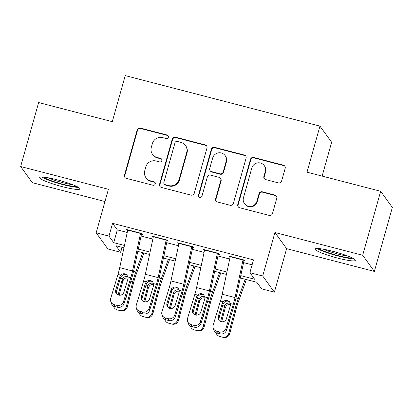 <?xml version="1.0" encoding="UTF-8"?>
<svg xmlns="http://www.w3.org/2000/svg" width="413" height="413" viewBox="0 0 413 413"><rect width="100%" height="100%" fill="white"/><g stroke="black" fill="none" stroke-linecap="round" stroke-linejoin="round"><path stroke-width="0.62" d="M168.39 137.235A1.843 1.802 -35.9 0 0 167.126 135.02L140.405 128.087A2.633 2.576 -35.9 0 0 137.183 129.95L124.473 175.164A2.633 2.576 -35.9 0 0 126.285 178.328L153.001 185.256A1.843 1.802 -35.9 0 0 154.989 182.422A1.843 1.802 -35.9 0 0 153.992 181.741L150.533 180.848A8.415 8.245 -35.9 0 1 144.746 170.719L145.804 166.95A8.415 8.245 -35.9 0 1 156.114 161.003L159.568 161.896A1.843 1.802 -35.9 0 0 161.555 159.062A1.843 1.802 -35.9 0 0 160.559 158.38L157.1 157.482A8.415 8.245 -35.9 0 1 151.313 147.358L152.371 143.59A8.415 8.245 -35.9 0 1 162.681 137.643L166.134 138.536A1.843 1.802 -35.9 0 0 168.39 137.235M168.261 135.929A1.843 1.802 -35.9 0 0 167.441 135.459L140.719 128.526A2.633 2.576 -35.9 0 0 137.498 130.384L124.788 175.597A2.633 2.576 -35.9 0 0 125.025 177.564M155.133 182.649A1.843 1.802 -35.9 0 0 154.307 182.179L150.848 181.281L150.533 180.848M161.695 159.289A1.843 1.802 -35.9 0 0 160.874 158.819L157.415 157.921L157.1 157.482M332.754 251.295A20.903 2.643 -164.3 0 0 315.098 249.044A20.903 2.643 -164.3 0 0 337.679 258.104A20.903 2.643 -164.3 0 0 355.34 260.355A20.903 2.643 -164.3 0 0 332.754 251.295M57.335 179.841A20.903 2.643 -164.3 0 0 39.674 177.59A20.903 2.643 -164.3 0 0 62.26 186.655A20.903 2.643 -164.3 0 0 79.921 188.906A20.903 2.643 -164.3 0 0 57.335 179.841M278.393 182.887A2.633 2.576 -35.9 0 0 281.614 181.028L285.182 168.344A2.633 2.576 -35.9 0 0 283.37 165.179L253.696 157.482A2.633 2.576 -35.9 0 0 250.474 159.341L237.769 204.554A2.633 2.576 -35.9 0 0 239.576 207.718L269.25 215.416A2.633 2.576 -35.9 0 0 272.472 213.557L276.777 198.235A2.633 2.576 -35.9 0 0 274.97 195.07L262.27 191.777A2.633 2.576 -35.9 0 0 259.049 193.635L256.912 201.234A7.036 6.892 -35.9 0 1 244.486 203.614A7.036 6.892 -35.9 0 1 243.458 197.744L251.827 167.977A7.036 6.892 -35.9 0 1 264.253 165.598A7.036 6.892 -35.9 0 1 265.28 171.467L263.886 176.428A2.633 2.576 -35.9 0 0 265.693 179.593L278.393 182.887M380.667 191.286L392.35 207.44L374.369 271.418L362.681 255.265L380.667 191.286L307.009 172.18L319.956 126.115L125.237 75.6L112.29 121.665L38.631 102.553L20.65 166.532L108.402 189.293L96.172 232.798L108.98 236.122L112.579 223.325L253.489 259.885L249.896 272.678L262.704 276.003L274.387 292.156L261.579 288.832L256.84 282.285L240.294 277.99M362.681 255.265L274.934 232.498L262.704 276.003M206.97 148.055A2.633 2.576 -35.9 0 0 205.163 144.891L175.489 137.188A2.633 2.576 -35.9 0 0 172.267 139.052L159.557 184.265A2.633 2.576 -35.9 0 0 161.364 187.43L191.038 195.127A2.633 2.576 -35.9 0 0 194.26 193.269L206.97 148.055M214.59 147.338L244.269 155.035A2.633 2.576 -35.9 0 1 246.076 158.2L233.366 203.413A2.633 2.576 -35.9 0 1 230.144 205.271L217.444 201.978A2.633 2.576 -35.9 0 1 215.638 198.813L220.79 180.476A2.633 2.576 -35.9 0 0 218.983 177.311L210.558 175.127A2.633 2.576 -35.9 0 0 207.336 176.986L201.972 196.077A1.843 1.802 -35.9 0 1 198.72 196.696A1.843 1.802 -35.9 0 1 198.452 195.163L211.373 149.196A2.633 2.576 -35.9 0 1 214.59 147.338L214.91 147.771L244.584 155.469L244.269 155.035M20.65 166.532L32.333 182.685L104.964 201.529M140.405 234.006L142.557 234.563L141.767 233.469L126.399 229.483L127.596 230.681M166.026 240.65L168.179 241.207L167.389 240.118L152.015 236.128L153.218 237.325M191.647 247.299L193.8 247.857L193.01 246.762L177.636 242.777L178.834 243.975M217.269 253.943L219.422 254.501L218.632 253.412L203.258 249.421L204.456 250.619M112.579 223.325L117.313 229.876L127.219 232.447M141.081 236.04L152.841 239.091M166.702 242.689L178.462 245.74M192.324 249.333L204.079 252.384M217.945 255.983L229.7 259.034M243.567 262.627L252.095 264.841M242.885 260.593L245.038 261.15L244.253 260.056L228.879 256.07L230.077 257.268M322.13 176.098L331.639 142.268L319.956 126.115M274.934 232.498L286.617 248.652L374.369 271.418M286.617 248.652L274.387 292.156M122.062 247.32L120.668 252.276L107.855 248.951L96.172 232.798M240.794 275.636L254.63 279.229L249.896 272.678M108.98 236.122L113.72 242.674L124.447 245.456M138.309 249.049L150.069 252.1M163.93 255.699L175.69 258.75M189.552 262.343L201.312 265.394M215.173 268.992L226.928 272.043M123.946 247.805L115.929 245.73L120.668 252.276M226.427 274.392L214.672 271.346M200.806 267.748L189.051 264.697M175.189 261.099L163.429 258.053M149.568 254.454L137.808 251.403M117.313 229.876L113.72 242.674M127.189 230.573L127.421 229.747M152.805 237.222L153.037 236.396M178.426 243.866L178.659 243.04M204.048 250.515L204.28 249.689M229.669 257.16L229.902 256.334M152.542 154.379L152.856 154.818A8.415 8.245 -35.9 0 0 157.415 157.921M145.975 177.74L146.29 178.179A8.415 8.245 -35.9 0 0 150.848 181.281M206.732 146.088A2.633 2.576 -35.9 0 0 205.478 145.324L175.804 137.627A2.633 2.576 -35.9 0 0 172.582 139.486L159.872 184.699A2.633 2.576 -35.9 0 0 160.11 186.666M177.265 141.427A1.843 1.802 -35.9 0 0 175.009 142.728L163.853 182.412A1.843 1.802 -35.9 0 0 165.117 184.632L168.767 185.576A8.415 8.245 -35.9 0 0 179.072 179.624L186.697 152.495A8.415 8.245 -35.9 0 0 180.909 142.371L177.265 141.427M164.121 183.95L164.436 184.389A1.843 1.802 -35.9 0 0 165.437 185.065L165.117 184.632M185.473 145.474L185.788 145.913A8.415 8.245 -35.9 0 1 187.017 152.934L179.387 180.063A8.415 8.245 -35.9 0 1 169.082 186.01L165.437 185.065M245.838 156.233A2.633 2.576 -35.9 0 0 244.584 155.469M220.408 178.282L220.723 178.721A2.633 2.576 -35.9 0 1 221.105 180.915L215.953 199.247A2.633 2.576 -35.9 0 0 216.19 201.219M214.91 147.771A2.633 2.576 -35.9 0 0 211.688 149.63L198.767 195.597A1.843 1.802 -35.9 0 0 198.89 196.903M226.138 161.447A7.036 6.892 -35.9 0 0 218.219 152.887A7.036 6.892 -35.9 0 0 212.685 157.957L209.737 168.447A2.633 2.576 -35.9 0 0 211.544 171.612L219.969 173.796A2.633 2.576 -35.9 0 0 223.19 171.937L226.138 161.447L226.453 161.886A7.036 6.892 -35.9 0 0 225.431 156.016L225.116 155.577M210.119 170.641L210.439 171.075A2.633 2.576 -35.9 0 0 211.864 172.045L211.544 171.612M226.453 161.886L223.505 172.371A2.633 2.576 -35.9 0 1 220.289 174.229L211.864 172.045M264.253 165.598L264.568 166.036A7.036 6.892 -35.9 0 1 265.595 171.906L264.201 176.867A2.633 2.576 -35.9 0 0 264.439 178.834M244.486 203.614L244.801 204.048A7.036 6.892 -35.9 0 0 257.227 201.668L256.912 201.234M276.54 196.268A2.633 2.576 -35.9 0 0 275.285 195.509L262.585 192.21A2.633 2.576 -35.9 0 0 259.364 194.074L257.227 201.668M284.944 166.377A2.633 2.576 -35.9 0 0 283.69 165.613L254.01 157.916A2.633 2.576 -35.9 0 0 250.794 159.774L238.084 204.993A2.633 2.576 -35.9 0 0 238.322 206.959M117.488 287.954L116.11 293.24A4.29 4.099 -16.5 0 1 116.28 291.934L120.611 277.65L119.718 276.86L115.723 290.05L116.28 291.934M142.697 252.673L135.763 271.955A20.098 3.139 104.5 0 0 132.8 281.64L126.295 306.673L127.302 306.957A5.359 5.292 105.6 0 1 120.833 310.813L118.268 310.148A5.359 5.292 105.6 0 1 118.18 310.127L117.168 309.843A5.359 5.292 -74.4 0 0 117.261 309.869L118.268 310.148M143.874 252.978L135.784 275.466A13.397 2.096 104.5 0 0 133.807 281.924L127.302 306.957M118.144 294.939A4.29 4.233 105.6 0 1 118.216 294.614L122.367 278.935C123.472 276.973 125.118 276.199 127.318 276.617M120.833 310.813L117.261 309.869M119.822 310.535A5.359 5.292 -74.4 0 0 126.295 306.673M125.702 298.238A4.29 4.233 105.6 0 0 126.414 296.74L127.989 290.68M113.461 305.976A5.359 5.292 -74.4 0 0 117.168 309.843M128.02 278.016C126.363 277.644 124.943 278.078 123.761 279.317L122.806 281.124L119.228 294.892A4.29 4.233 -74.4 0 0 119.161 295.192M140.585 233.164A9.38 1.466 104.5 0 0 140.523 233.443L132.532 270.969A13.397 2.096 -75.5 0 1 130.787 277.743L123.513 301.717L124.07 303.601A5.359 5.121 163.5 0 1 117.442 307.241L116.884 305.357A5.359 5.121 -16.5 0 0 123.513 301.717M141.458 234.279L133.962 269.467A20.098 3.139 -75.5 0 1 131.344 279.627L124.07 303.601M127.777 229.84A9.38 1.466 104.5 0 0 127.715 230.118L119.718 267.645A13.397 2.096 -75.5 0 1 117.973 274.418L110.705 298.392A5.359 5.121 -16.5 0 0 114.324 304.691L116.884 305.357M127.147 275.203L125.893 274.645C123.714 274.253 122.052 275.012 120.911 276.922L120.611 277.65M114.324 304.691L114.881 306.575L117.442 307.241M114.881 306.575A5.359 5.121 163.5 0 1 111.247 303.132L110.689 301.242M119.718 276.86L120.735 275.135C121.938 273.933 123.368 273.514 125.015 273.865L126.734 274.779L128.025 277.025L127.916 278.987L123.921 292.177A4.29 4.099 163.5 0 1 115.707 292.332A4.29 4.099 163.5 0 1 115.723 290.05M76.895 186.521A18.089 2.287 15.7 0 1 62.508 184.146A18.089 2.287 15.7 0 1 43.504 177.136M48.032 177.771A16.747 2.122 -164.3 0 0 62.709 182.649A16.747 2.122 -164.3 0 0 72.693 184.704M41.739 177.043A20.769 2.628 -164.3 0 0 62.822 184.585A20.769 2.628 -164.3 0 0 78.444 187.363M352.315 257.97A18.089 2.287 15.7 0 1 338.593 255.771A18.089 2.287 15.7 0 1 321.882 250.242A18.089 2.287 15.7 0 1 318.924 248.585M317.158 248.497A20.769 2.628 -164.3 0 0 319.822 249.886A20.769 2.628 -164.3 0 0 353.864 258.817M323.451 249.22A16.747 2.122 -164.3 0 0 348.113 256.153M143.105 294.598L141.731 299.89A4.29 4.099 -16.5 0 1 141.902 298.578L146.233 284.299L145.34 283.509L141.344 296.694L141.902 298.578M168.318 259.318L161.38 278.599A20.098 3.139 104.5 0 0 158.422 288.289L151.917 313.322L152.924 313.601A5.359 5.292 105.6 0 1 146.45 317.463L143.889 316.797A5.359 5.292 105.6 0 1 143.801 316.771L142.79 316.492A5.359 5.292 -74.4 0 0 142.883 316.513L143.889 316.797M169.495 259.622L161.406 282.11A13.397 2.096 104.5 0 0 159.428 288.568L152.924 313.601M143.765 301.583A4.29 4.233 105.6 0 1 143.838 301.258L147.988 285.584C149.088 283.623 150.74 282.848 152.939 283.261M146.45 317.463L142.883 316.513M145.443 317.179A5.359 5.292 -74.4 0 0 151.917 313.322M151.318 304.882A4.29 4.233 105.6 0 0 152.036 303.385L153.61 297.324M139.078 312.626A5.359 5.292 -74.4 0 0 142.79 316.492M153.641 284.665C151.984 284.294 150.564 284.727 149.377 285.961L148.422 287.773L144.844 301.542A4.29 4.233 -74.4 0 0 144.777 301.841M168.726 301.247L167.353 306.534A4.29 4.099 -16.5 0 1 167.518 305.228L171.849 290.943L170.961 290.153L166.96 303.343L167.518 305.228M193.94 265.967L187.001 285.249A20.098 3.139 104.5 0 0 184.043 294.934L177.533 319.967L178.545 320.251A5.359 5.292 105.6 0 1 172.071 324.107L169.511 323.441A5.359 5.292 105.6 0 1 169.418 323.42L168.411 323.136A5.359 5.292 -74.4 0 0 168.499 323.162L169.511 323.441M195.112 266.271L187.022 288.759A13.397 2.096 104.5 0 0 185.05 295.218L178.545 320.251M169.387 308.227A4.29 4.233 105.6 0 1 169.459 307.907L173.61 292.228C174.709 290.267 176.361 289.492 178.561 289.911M172.071 324.107L168.499 323.162M171.065 323.828A5.359 5.292 -74.4 0 0 177.533 319.967M176.94 311.531A4.29 4.233 105.6 0 0 177.657 310.034L179.232 303.973M164.699 319.27A5.359 5.292 -74.4 0 0 168.411 323.136M179.263 291.31C177.605 290.938 176.186 291.371 174.998 292.61L174.043 294.417L170.466 308.186A4.29 4.233 -74.4 0 0 170.399 308.485M194.347 307.892L192.974 313.183A4.29 4.099 -16.5 0 1 193.139 311.872L197.471 297.592L196.583 296.802L192.582 309.987L193.139 311.872M219.561 272.611L212.623 291.893A20.098 3.139 104.5 0 0 209.659 301.583L203.155 326.616L204.167 326.895A5.359 5.292 105.6 0 1 197.693 330.756L195.132 330.09A5.359 5.292 105.6 0 1 195.039 330.064L194.033 329.786A5.359 5.292 -74.4 0 0 194.12 329.806L195.132 330.09M220.733 272.916L212.643 295.403A13.397 2.096 104.5 0 0 210.671 301.862L204.167 326.895M195.008 314.876A4.29 4.233 105.6 0 1 195.081 314.551L199.231 298.878C200.331 296.911 201.983 296.142 204.182 296.555M197.693 330.756L194.12 329.806M196.686 330.472A5.359 5.292 -74.4 0 0 203.155 326.616M202.561 318.175A4.29 4.233 105.6 0 0 203.279 316.678L204.853 310.617M190.321 325.919A5.359 5.292 -74.4 0 0 194.033 329.786M204.879 297.959C203.227 297.587 201.802 298.021 200.62 299.255L199.665 301.067L196.087 314.835A4.29 4.233 -74.4 0 0 196.02 315.134M219.969 314.541L218.596 319.827M245.177 279.26L238.244 298.542A20.098 3.139 104.5 0 0 235.281 308.227L228.776 333.26L229.783 333.544A5.359 5.292 105.6 0 1 223.314 337.4L220.749 336.734A5.359 5.292 105.6 0 1 220.661 336.714L219.654 336.43A5.359 5.292 -74.4 0 0 219.742 336.456L220.749 336.734M246.355 279.565L238.265 302.053A13.397 2.096 104.5 0 0 236.293 308.511L229.783 333.544M220.63 321.52A4.29 4.233 105.6 0 1 220.697 321.2L224.848 305.522C225.952 303.56 227.604 302.786 229.804 303.204M223.314 337.4L219.742 336.456M222.302 337.122A5.359 5.292 -74.4 0 0 228.776 333.26M228.183 324.819A4.29 4.233 105.6 0 0 228.895 323.327L230.475 317.267M215.942 332.563A5.359 5.292 -74.4 0 0 219.654 336.43M230.5 304.603C228.843 304.231 227.424 304.665 226.241 305.904L225.286 307.711L221.709 321.479A4.29 4.233 -74.4 0 0 221.642 321.779M166.207 239.808A9.38 1.466 104.5 0 0 166.145 240.092L158.153 277.613A13.397 2.096 -75.5 0 1 156.403 284.387L149.134 308.366L149.692 310.251A5.359 5.121 163.5 0 1 143.063 313.89L142.506 312.001A5.359 5.121 -16.5 0 0 149.134 308.366M167.079 240.924L159.583 276.111A20.098 3.139 -75.5 0 1 156.961 286.271L149.692 310.251M153.393 236.489A9.38 1.466 104.5 0 0 153.337 236.768L145.34 274.289A13.397 2.096 -75.5 0 1 143.595 281.062L136.326 305.042A5.359 5.121 -16.5 0 0 139.94 311.34L142.506 312.001M152.769 281.852L151.514 281.289C149.33 280.897 147.673 281.656 146.527 283.566L146.233 284.299M139.94 311.34L140.497 313.224L143.063 313.89M140.497 313.224A5.359 5.121 163.5 0 1 136.868 309.776L136.311 307.892M145.34 283.509L146.352 281.78C147.56 280.582 148.985 280.159 150.637 280.51L152.356 281.429L153.646 283.669L153.538 285.636L149.542 298.821A4.29 4.099 163.5 0 1 141.329 298.976A4.29 4.099 163.5 0 1 141.344 296.694M191.828 246.458A9.38 1.466 104.5 0 0 191.766 246.737L183.77 284.263A13.397 2.096 -75.5 0 1 182.025 291.036L174.756 315.011L175.313 316.895A5.359 5.121 163.5 0 1 168.685 320.534L168.127 318.65A5.359 5.121 -16.5 0 0 174.756 315.011M192.701 247.573L185.2 282.76A20.098 3.139 -75.5 0 1 182.582 292.92L175.313 316.895M179.015 243.133A9.38 1.466 104.5 0 0 178.958 243.412L170.961 280.938A13.397 2.096 -75.5 0 1 169.216 287.711L161.942 311.686A5.359 5.121 -16.5 0 0 165.561 317.984L168.127 318.65M178.39 288.496L177.136 287.938C174.952 287.546 173.29 288.305 172.149 290.21L171.849 290.943M165.561 317.984L166.119 319.868L168.685 320.534M166.119 319.868A5.359 5.121 163.5 0 1 162.49 316.42L161.932 314.536M170.961 290.153L171.973 288.429C173.181 287.226 174.606 286.808 176.258 287.159L177.977 288.073L179.268 290.318L179.159 292.28L175.158 305.47A4.29 4.099 163.5 0 1 166.95 305.625A4.29 4.099 163.5 0 1 166.96 303.343M217.444 253.102A9.38 1.466 104.5 0 0 217.388 253.381L209.391 290.907A13.397 2.096 -75.5 0 1 207.646 297.68L200.377 321.66L200.935 323.544A5.359 5.121 163.5 0 1 194.301 327.179L193.743 325.294A5.359 5.121 -16.5 0 0 200.377 321.66M218.322 254.217L210.821 289.405A20.098 3.139 -75.5 0 1 208.204 299.564L200.935 323.544M204.636 249.782A9.38 1.466 104.5 0 0 204.574 250.061L196.583 287.582A13.397 2.096 -75.5 0 1 194.838 294.355L187.564 318.335A5.359 5.121 -16.5 0 0 191.183 324.633L193.743 325.294M204.012 295.145L202.752 294.583C200.573 294.19 198.911 294.949 197.77 296.859L197.471 297.592M191.183 324.633L191.74 326.518L194.301 327.179M191.74 326.518A5.359 5.121 163.5 0 1 188.106 323.069L187.548 321.185M196.583 296.802L197.595 295.073C198.803 293.875 200.228 293.452 201.88 293.803L203.599 294.722L204.884 296.962L204.781 298.929L200.78 312.114A4.29 4.099 163.5 0 1 192.572 312.269A4.29 4.099 163.5 0 1 192.582 309.987M243.066 259.751A9.38 1.466 104.5 0 0 243.009 260.03L235.012 297.556A13.397 2.096 -75.5 0 1 233.268 304.329L225.994 328.304L226.556 330.188A5.359 5.121 163.5 0 1 219.922 333.828L219.365 331.944A5.359 5.121 -16.5 0 0 225.994 328.304M243.938 260.866L236.442 296.054A20.098 3.139 -75.5 0 1 233.825 306.214L226.556 330.188M230.258 256.427A9.38 1.466 104.5 0 0 230.196 256.705L222.204 294.232A13.397 2.096 -75.5 0 1 220.454 301.005L213.185 324.979A5.359 5.121 -16.5 0 0 216.804 331.278L219.365 331.944M229.628 301.789L228.374 301.232C226.195 300.84 224.533 301.598 223.392 303.503L223.092 304.236L222.204 303.447L218.203 316.637L218.761 318.521L223.092 304.236M216.804 331.278L217.362 333.162L219.922 333.828M217.362 333.162A5.359 5.121 163.5 0 1 213.727 329.713L213.17 327.829M218.761 318.521A4.29 4.099 -16.5 0 0 218.591 319.822M222.204 303.447L223.216 301.722C224.419 300.519 225.849 300.101 227.496 300.452L229.22 301.366L230.506 303.612L230.402 305.574L226.401 318.764A4.29 4.099 163.5 0 1 218.193 318.919A4.29 4.099 163.5 0 1 218.203 316.637M167.441 135.459L167.126 135.02M154.307 182.179L153.992 181.741M160.874 158.819L160.559 158.38M124.788 175.597L124.473 175.164M137.498 130.384L137.183 129.95M140.719 128.526L140.405 128.087M159.872 184.699L159.557 184.265M172.582 139.486L172.267 139.052M175.804 137.627L175.489 137.188M205.478 145.324L205.163 144.891M169.082 186.01L168.767 185.576M179.387 180.063L179.072 179.624M187.017 152.934L186.697 152.495M215.953 199.247L215.638 198.813M221.105 180.915L220.79 180.476M198.767 195.597L198.452 195.163M211.688 149.63L211.373 149.196M220.289 174.229L219.969 173.796M223.505 172.371L223.19 171.937M264.201 176.867L263.886 176.428M265.595 171.906L265.28 171.467M259.364 194.074L259.049 193.635M262.585 192.21L262.27 191.777M275.285 195.509L274.97 195.07M238.084 204.993L237.769 204.554M250.794 159.774L250.474 159.341M254.01 157.916L253.696 157.482M283.69 165.613L283.37 165.179M132.8 281.64L130.88 281.145M135.763 271.955L133.538 271.377M122.367 278.935L120.379 278.419M118.216 294.614L119.228 294.892M122.806 281.124L122.093 279.699M128.025 277.025L130.787 277.743M117.973 274.418L120.735 275.135M119.718 267.645L132.532 270.969M127.715 230.118L140.523 233.443M158.422 288.289L156.501 287.789M161.38 278.599L159.16 278.021M147.988 285.584L145.995 285.068M143.838 301.258L144.844 301.542M148.422 287.773L147.715 286.348M184.043 294.934L182.123 294.438M187.001 285.249L184.776 284.671M173.61 292.228L171.617 291.712M169.459 307.907L170.466 308.186M174.043 294.417L173.331 292.993M209.659 301.583L207.744 301.082M212.623 291.893L210.398 291.315M199.231 298.878L197.238 298.362M195.081 314.551L196.087 314.835M199.665 301.067L198.952 299.642M235.281 308.227L233.366 307.731M238.244 298.542L236.019 297.964M224.848 305.522L222.86 305.006M220.697 321.2L221.709 321.479M225.286 307.711L224.574 306.286M153.646 283.669L156.403 284.387M143.595 281.062L146.352 281.78M145.34 274.289L158.153 277.613M153.337 236.768L166.145 240.092M179.268 290.318L182.025 291.036M169.216 287.711L171.973 288.429M170.961 280.938L183.77 284.263M178.958 243.412L191.766 246.737M204.884 296.962L207.646 297.68M194.838 294.355L197.595 295.073M196.583 287.582L209.391 290.907M204.574 250.061L217.388 253.381M230.506 303.612L233.268 304.329M220.454 301.005L223.216 301.722M222.204 294.232L235.012 297.556M230.196 256.705L243.009 260.03"/></g></svg>
